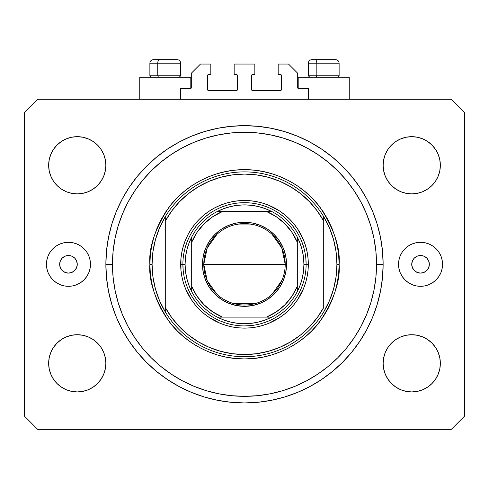 <?xml version="1.0" encoding="UTF-8"?>
<svg xmlns="http://www.w3.org/2000/svg" width="489" height="489" viewBox="0 0 489 489"><rect width="100%" height="100%" fill="white"/><g stroke="black" fill="none" stroke-linecap="round" stroke-linejoin="round"><path stroke-width="0.73" d="M180.685 99.267L180.685 88.264L190.808 88.264L180.685 88.264L180.685 99.267M191.688 87.384L191.688 72.861L191.688 87.384A0.88 0.88 0 0 1 190.808 88.264L190.808 77.262L139.756 77.262L139.756 99.267L139.756 77.262L190.808 77.262L190.808 88.264L191.144 88.197L190.808 88.264M191.688 72.861L200.49 64.059L210.832 64.059L210.832 74.621L208.412 74.621L210.832 74.621L210.832 64.059L200.49 64.059L191.688 72.861M207.532 75.502L207.532 89.585L207.532 75.502A0.88 0.88 0 0 1 208.412 74.621L208.076 74.689L208.412 74.621M208.412 90.465L236.578 90.465L208.412 90.465A0.88 0.88 0 0 1 207.532 89.585L207.599 89.921L207.532 89.585M237.202 90.208L237.458 75.502L237.458 89.585A0.88 0.88 0 0 1 236.578 90.465L236.914 90.398L236.578 90.465M236.578 74.621L234.158 74.621L236.578 74.621A0.88 0.88 0 0 1 237.458 75.502L237.391 75.165L237.458 75.502M234.158 74.621L234.158 64.059L234.158 74.621M254.842 64.059L234.158 64.059L254.842 64.059L254.842 74.621L252.422 74.621L254.842 74.621L254.842 64.059M251.798 74.878L251.542 89.585L251.542 75.502A0.88 0.88 0 0 1 252.422 74.621L252.086 74.689L252.422 74.621M252.422 90.465L280.588 90.465L252.422 90.465A0.88 0.88 0 0 1 251.542 89.585L251.609 89.921L251.542 89.585M281.468 89.585L281.468 75.502L281.468 89.585A0.88 0.88 0 0 1 280.588 90.465L280.924 90.398L280.588 90.465M280.588 74.621L278.168 74.621L280.588 74.621A0.88 0.88 0 0 1 281.468 75.502L281.401 75.165L281.468 75.502M278.168 74.621L278.168 64.059L288.51 64.059L297.312 72.861L297.312 87.384L297.312 72.861L288.51 64.059L278.168 64.059L278.168 74.621M297.379 87.72L298.192 88.264L298.192 77.262L298.192 88.264L308.314 88.264L298.192 88.264A0.88 0.88 0 0 1 297.312 87.384L297.379 87.72L297.312 87.384M308.314 88.264L308.314 99.267L308.314 88.264M280.924 74.689L281.401 75.165L280.924 74.689M281.401 89.921L280.924 90.398L281.401 89.921M208.076 90.398L207.599 89.921L208.076 90.398M207.599 75.165L208.076 74.689L207.599 75.165M191.621 87.72L191.144 88.197M349.244 77.262L349.244 99.267L349.244 77.262L298.192 77.262L349.244 77.262M77.262 264.304A8.802 8.802 0 0 1 68.46 273.106A8.802 8.802 0 0 1 59.658 264.304L60.33 260.937L62.237 258.082L65.092 256.175L68.46 255.502L71.828 256.175L74.683 258.082L76.59 260.937L77.262 264.304L76.59 267.672L74.683 270.527L71.828 272.434L68.46 273.106L65.092 272.434L62.237 270.527L60.33 267.672L59.658 264.304A8.802 8.802 0 0 1 68.46 255.502A8.802 8.802 0 0 1 77.262 264.304M429.342 264.304A8.802 8.802 0 0 1 420.54 273.106A8.802 8.802 0 0 1 411.738 264.304L412.41 260.937L414.317 258.082L417.172 256.175L420.54 255.502L423.908 256.175L426.763 258.082L428.67 260.937L429.342 264.304L428.67 267.672L426.763 270.527L423.908 272.434L420.54 273.106L417.172 272.434L414.317 270.527L412.41 267.672L411.738 264.304A8.802 8.802 0 0 1 420.54 255.502A8.802 8.802 0 0 1 429.342 264.304M442.545 264.304A22.005 22.005 0 0 1 420.54 286.309A22.005 22.005 0 0 1 398.535 264.304L398.957 260.014L400.21 255.881L402.245 252.079L404.978 248.742L408.315 246.01L412.117 243.974L416.249 242.721L420.54 242.299L424.831 242.721L428.963 243.974L432.765 246.01L436.102 248.742L438.835 252.079L440.87 255.881L442.123 260.014L442.545 264.304L442.123 268.595L440.87 272.728L438.835 276.529L436.102 279.867L432.765 282.599L428.963 284.635L424.831 285.888L420.54 286.309L416.249 285.888L412.117 284.635L408.315 282.599L404.978 279.867L402.245 276.529L400.21 272.728L398.957 268.595L398.535 264.304A22.005 22.005 0 0 1 420.54 242.299A22.005 22.005 0 0 1 442.545 264.304M90.465 264.304A22.005 22.005 0 0 1 68.46 286.309A22.005 22.005 0 0 1 46.455 264.304L46.877 260.014L48.13 255.881L50.165 252.079L52.898 248.742L56.235 246.01L60.037 243.974L64.169 242.721L68.46 242.299L72.751 242.721L76.883 243.974L80.685 246.01L84.022 248.742L86.755 252.079L88.79 255.881L90.043 260.014L90.465 264.304L90.043 268.595L88.79 272.728L86.755 276.529L84.022 279.867L80.685 282.599L76.883 284.635L72.751 285.888L68.46 286.309L64.169 285.888L60.037 284.635L56.235 282.599L52.898 279.867L50.165 276.529L48.13 272.728L46.877 268.595L46.455 264.304A22.005 22.005 0 0 1 68.46 242.299A22.005 22.005 0 0 1 90.465 264.304M383.131 264.304A138.631 138.631 0 0 1 244.5 402.936A138.631 138.631 0 0 1 105.868 264.304L106.535 250.716L108.534 237.257L111.84 224.06L116.419 211.254L122.238 198.956L129.23 187.287L137.336 176.358L146.474 166.278L156.553 157.14L167.482 149.035L179.151 142.042L191.45 136.223L204.255 131.645L217.452 128.338L230.912 126.339L244.5 125.673L258.088 126.339L271.548 128.338L284.745 131.645L297.55 136.223L309.849 142.042L321.517 149.035L332.447 157.14L342.526 166.278L351.664 176.358L359.77 187.287L366.762 198.956L372.581 211.254L377.16 224.06L380.466 237.257L382.465 250.716L383.131 264.304L382.465 277.893L380.466 291.352L377.16 304.549L372.581 317.355L366.762 329.653L359.77 341.322L351.664 352.251L342.526 362.331L332.447 371.469L321.517 379.574L309.849 386.567L297.55 392.386L284.745 396.964L271.548 400.271L258.088 402.27L244.5 402.936L230.912 402.27L217.452 400.271L204.255 396.964L191.45 392.386L179.151 386.567L167.482 379.574L156.553 371.469L146.474 362.331L137.336 352.251L129.23 341.322L122.238 329.653L116.419 317.355L111.84 304.549L108.534 291.352L106.535 277.893L105.868 264.304A138.631 138.631 0 0 1 244.5 125.673A138.631 138.631 0 0 1 383.131 264.304L376.53 264.304L383.131 264.304M105.318 357.746L105.868 363.327A28.606 28.606 0 0 1 77.262 391.933A28.606 28.606 0 0 1 48.655 363.327L49.206 357.746L50.832 352.38L53.478 347.434L57.036 343.101L61.37 339.543L66.315 336.897L71.681 335.271L77.262 334.721L82.843 335.271L88.209 336.897L93.154 339.543L97.488 343.101L101.046 347.434L103.692 352.38L105.318 357.746L105.868 363.327L105.318 368.908L103.692 374.274L101.046 379.219L97.488 383.553L93.154 387.111L88.209 389.757L82.843 391.383L77.262 391.933L71.681 391.383L66.315 389.757L61.37 387.111L57.036 383.553L53.478 379.219L50.832 374.274L49.206 368.908L48.655 363.327L49.206 357.746L50.832 352.38M439.794 357.746L440.344 363.327A28.606 28.606 0 0 1 411.738 391.933A28.606 28.606 0 0 1 383.131 363.327L383.682 357.746L385.308 352.38L387.954 347.434L391.512 343.101L395.846 339.543L400.791 336.897L406.157 335.271L411.738 334.721L417.319 335.271L422.685 336.897L427.63 339.543L431.964 343.101L435.522 347.434L438.168 352.38L439.794 357.746L440.344 363.327L439.794 368.908L438.168 374.274L435.522 379.219L431.964 383.553L427.63 387.111L422.685 389.757L417.319 391.383L411.738 391.933L406.157 391.383L400.791 389.757L395.846 387.111L391.512 383.553L387.954 379.219L385.308 374.274L383.682 368.908L383.131 363.327L383.682 357.746L385.308 352.38M439.794 159.701L440.344 165.282A28.606 28.606 0 0 1 411.738 193.888A28.606 28.606 0 0 1 383.131 165.282L383.682 159.701L385.308 154.335L387.954 149.389L391.512 145.056L395.846 141.498L400.791 138.852L406.157 137.226L411.738 136.675L417.319 137.226L422.685 138.852L427.63 141.498L431.964 145.056L435.522 149.389L438.168 154.335L439.794 159.701L440.344 165.282L439.794 170.863L438.168 176.229L435.522 181.174L431.964 185.508L427.63 189.066L422.685 191.712L417.319 193.338L411.738 193.888L406.157 193.338L400.791 191.712L395.846 189.066L391.512 185.508L387.954 181.174L385.308 176.229L383.682 170.863L383.131 165.282L383.682 159.701L385.308 154.335M105.318 159.701L105.868 165.282A28.606 28.606 0 0 1 77.262 193.888A28.606 28.606 0 0 1 48.655 165.282L49.206 159.701L50.832 154.335L53.478 149.389L57.036 145.056L61.37 141.498L66.315 138.852L71.681 137.226L77.262 136.675L82.843 137.226L88.209 138.852L93.154 141.498L97.488 145.056L101.046 149.389L103.692 154.335L105.318 159.701L105.868 165.282L105.318 170.863L103.692 176.229L101.046 181.174L97.488 185.508L93.154 189.066L88.209 191.712L82.843 193.338L77.262 193.888L71.681 193.338L66.315 191.712L61.37 189.066L57.036 185.508L53.478 181.174L50.832 176.229L49.206 170.863L48.655 165.282L49.206 159.701L50.832 154.335M451.347 429.342L37.653 429.342L451.347 429.342L464.55 416.139L464.55 112.47L464.55 416.139L451.347 429.342M37.653 99.267L451.347 99.267L37.653 99.267L24.45 112.47L24.45 416.139L24.45 112.47L37.653 99.267M24.45 416.139L37.653 429.342L24.45 416.139M464.55 112.47L451.347 99.267L464.55 112.47M71.681 335.271L77.262 334.721L82.843 335.271M49.206 368.908L48.655 363.327A28.606 28.606 0 0 1 77.262 334.721A28.606 28.606 0 0 1 105.868 363.327L105.318 368.908L103.692 374.274M82.843 391.383L77.262 391.933L71.681 391.383M406.157 335.271L411.738 334.721L417.319 335.271M383.682 368.908L383.131 363.327A28.606 28.606 0 0 1 411.738 334.721A28.606 28.606 0 0 1 440.344 363.327L439.794 368.908L438.168 374.274M417.319 391.383L411.738 391.933L406.157 391.383M406.157 137.226L411.738 136.675L417.319 137.226M383.682 170.863L383.131 165.282A28.606 28.606 0 0 1 411.738 136.675A28.606 28.606 0 0 1 440.344 165.282L439.794 170.863L438.168 176.229M417.319 193.338L411.738 193.888L406.157 193.338M71.681 137.226L77.262 136.675L82.843 137.226M49.206 170.863L48.655 165.282A28.606 28.606 0 0 1 77.262 136.675A28.606 28.606 0 0 1 105.868 165.282L105.318 170.863L103.692 176.229M82.843 193.338L77.262 193.888L71.681 193.338M372.581 211.254L366.762 198.956M291.206 133.778L297.55 136.223L284.745 131.645M197.794 133.778L191.45 136.223L204.255 131.645M116.419 317.355L122.238 329.653M197.794 394.831L191.45 392.386L204.255 396.964M291.206 394.831L297.55 392.386L284.745 396.964M335.54 59.658L317.911 59.658A3.521 1.724 90 0 0 316.187 63.179L316.187 75.764L316.921 77.262L316.187 75.764L339.121 75.764L316.187 75.764L316.187 63.179L339.042 63.179M337.624 77.262L339.121 75.764L339.121 63.179C338.908 61.046 337.734 59.872 335.601 59.658C337.734 59.872 338.908 61.046 339.121 63.179L308.314 63.179C308.528 61.046 309.702 59.872 311.835 59.658C309.702 59.872 308.528 61.046 308.314 63.179L308.314 75.764L316.187 75.764L308.314 75.764L309.812 77.262M335.02 59.658L311.872 59.658M308.394 63.179L316.187 63.179A3.521 1.724 -90 0 1 317.911 59.658L311.896 59.658M177.104 59.658L159.475 59.658A3.521 1.724 90 0 0 157.751 63.179L157.751 75.764L158.485 77.262L157.751 75.764L180.685 75.764L157.751 75.764L157.751 63.179L180.606 63.179M179.188 77.262L180.685 75.764L180.685 63.179C180.472 61.046 179.298 59.872 177.165 59.658C179.298 59.872 180.472 61.046 180.685 63.179L149.878 63.179C150.092 61.046 151.266 59.872 153.399 59.658C151.266 59.872 150.092 61.046 149.878 63.179L149.878 75.764L157.751 75.764L149.878 75.764L151.376 77.262M176.584 59.658L153.436 59.658M149.958 63.179L157.751 63.179A3.521 1.724 -90 0 1 159.475 59.658L153.46 59.658M306.114 264.347L308.314 264.304A63.815 63.815 0 0 1 244.5 328.119A63.815 63.815 0 0 1 180.685 264.304L182.886 264.347M149.878 264.304L152.079 264.304A92.421 92.421 0 0 1 323.718 216.7A92.421 92.421 0 0 1 336.921 264.304L339.121 264.304C340.387 280.753 334.079 299.678 320.197 321.077C305.68 341.395 276.621 359.299 244.5 358.926C212.379 359.299 183.32 341.395 168.803 321.077C154.921 299.678 148.613 280.753 149.878 264.304L150.337 273.577L151.694 282.764L153.956 291.774L157.079 300.515L161.052 308.907L165.826 316.872L171.358 324.329L177.593 331.212L184.475 337.447L191.932 342.978L199.897 347.752L208.29 351.725L217.03 354.849L226.04 357.111L235.227 358.468L244.5 358.926L253.773 358.468L262.96 357.111L271.97 354.849L280.71 351.725L289.103 347.752L297.067 342.978L304.525 337.447L311.407 331.212L317.642 324.329L323.174 316.872L327.948 308.907L331.921 300.515L335.044 291.774L337.306 282.764L338.663 273.577L339.121 264.304L338.663 255.032L337.306 245.845L335.044 236.835L331.921 228.094L327.948 219.702L323.174 211.737L317.642 204.28L311.407 197.397L304.525 191.162L297.067 185.631L289.103 180.857L280.71 176.884L271.97 173.76L262.96 171.498L253.773 170.141L244.5 169.683L235.227 170.141L226.04 171.498L217.03 173.76L208.29 176.884L199.897 180.857L191.932 185.631L184.475 191.162L177.593 197.397L171.358 204.28L165.826 211.737L161.052 219.702L157.079 228.094L153.956 236.835L151.694 245.845L150.337 255.032L149.878 264.304C148.613 247.856 154.921 228.931 168.803 207.532C183.32 187.214 212.379 169.31 244.5 169.683C276.621 169.31 305.68 187.214 320.197 207.532C334.079 228.931 340.387 247.856 339.121 264.304L336.921 264.304A92.421 92.421 0 0 0 336.921 264.292A92.421 92.421 0 0 1 165.282 311.909A92.421 92.421 0 0 1 152.079 264.304A92.421 92.421 0 0 0 152.079 264.317L149.878 264.304M333.559 289.005L336.077 276.768A92.421 92.421 0 0 0 336.077 276.762L336.921 264.304L336.077 251.841A92.421 92.421 0 0 0 336.077 251.829L333.559 239.604L329.415 227.819L323.718 216.7L323.718 221.126L323.718 216.7A92.421 92.421 0 0 0 165.282 216.7L165.282 221.126A90.22 90.22 0 0 1 323.718 221.126L323.718 307.483A90.22 90.22 0 0 1 165.282 307.483L171.761 317.673L179.542 326.915L188.485 335.032L198.436 341.878L209.206 347.337L220.612 351.304L232.446 353.718L244.5 354.525L256.554 353.718L268.388 351.304L279.794 347.337L290.564 341.878L300.515 335.032L309.458 326.915L317.239 317.673L323.718 307.483L323.718 221.126L317.239 210.936L309.458 201.694L300.515 193.577L290.564 186.731L279.794 181.272L268.388 177.305L256.554 174.891L244.5 174.084L232.446 174.891L220.612 177.305L209.206 181.272L198.436 186.731L188.485 193.577L179.542 201.694L171.761 210.936L165.282 221.126L165.282 311.909A92.421 92.421 0 0 0 323.718 311.909L329.415 300.79L333.577 288.944M105.868 264.304L112.47 264.304A132.03 132.03 0 0 1 244.5 132.274A132.03 132.03 0 0 1 376.53 264.304L375.894 277.245L373.993 290.063L370.845 302.63L366.481 314.83L360.937 326.542L354.281 337.654L346.56 348.064L337.862 357.667L328.26 366.365L317.85 374.085L306.737 380.742L295.026 386.286L282.825 390.65L270.258 393.798L257.44 395.699L244.5 396.334L231.56 395.699L218.742 393.798L206.175 390.65L193.974 386.286L182.263 380.742L171.15 374.085L160.74 366.365L151.138 357.667L142.44 348.064L134.719 337.654L128.063 326.542L122.519 314.83L118.155 302.63L115.007 290.063L113.106 277.245L112.47 264.304L113.106 251.364L115.007 238.546L118.155 225.979L122.519 213.779L128.063 202.067L134.719 190.954L142.44 180.545L151.138 170.942L160.74 162.244L171.15 154.524L182.263 147.867L193.974 142.323L206.175 137.959L218.742 134.811L231.56 132.91L244.5 132.274L257.44 132.91L270.258 134.811L282.825 137.959L295.026 142.323L306.737 147.867L317.85 154.524L328.26 162.244L337.862 170.942L346.56 180.545L354.281 190.954L360.937 202.067L366.481 213.779L370.845 225.979L373.993 238.546L375.894 251.364L376.53 264.304A132.03 132.03 0 0 1 244.5 396.334A132.03 132.03 0 0 1 112.47 264.304L105.868 264.304M155.441 239.604L152.923 251.841A92.421 92.421 0 0 0 152.923 251.847L152.079 264.304L152.923 276.768A92.421 92.421 0 0 0 152.923 276.78L155.441 289.005L159.585 300.79L165.282 311.909L165.282 216.7L159.585 227.819L155.423 239.665M182.886 264.262L180.685 264.304A63.815 63.815 0 0 1 244.5 200.49A63.815 63.815 0 0 1 308.314 264.304L308.009 270.558L307.086 276.756L305.564 282.831L303.455 288.724L297.563 299.757L293.828 304.788L289.622 309.427L284.983 313.632L279.952 317.367L268.919 323.26L263.027 325.368L256.951 326.89L250.753 327.813L244.5 328.119L238.247 327.813L232.049 326.89L225.973 325.368L220.081 323.26L209.047 317.367L204.017 313.632L199.378 309.427L195.172 304.788L191.437 299.757L185.545 288.724L183.436 282.831L181.914 276.756L180.991 270.558L180.991 258.051L181.914 251.853L183.436 245.778L185.545 239.885L188.222 234.225L191.437 228.852L195.172 223.821L199.378 219.182L204.017 214.977L209.047 211.242L214.42 208.027L220.081 205.349L225.973 203.241L232.049 201.719L238.247 200.796L250.753 200.796L256.951 201.719L263.027 203.241L268.919 205.349L279.952 211.242L284.983 214.977L289.622 219.182L293.828 223.821L297.563 228.852L303.455 239.885L305.564 245.778L307.086 251.853L308.009 258.051L308.314 264.304L306.114 264.262M372.581 317.355L366.762 329.653M116.419 211.254L122.238 198.956M303.461 246.419L301.627 241.218M296.041 230.545L292.129 225.215M283.589 216.676L278.73 213.076M268.076 207.379L263.351 205.643M226.615 205.343L221.413 207.177M210.741 212.764L205.411 216.676M196.871 225.215L193.271 230.074M187.574 240.729L185.838 245.454M185.539 282.19L187.373 287.391M192.959 298.064L196.871 303.394M205.411 311.933L210.27 315.533M220.924 321.23L225.649 322.966M262.385 323.266L267.587 321.432M278.259 315.845L283.589 311.933M292.129 303.394L295.729 298.534M301.426 287.88L303.162 283.155M216.945 294.274L207.226 280.668L203.791 264.304A40.709 40.709 0 0 0 244.5 305.014A40.709 40.709 0 0 0 285.209 264.304L286.53 264.304A42.03 42.03 0 0 1 244.5 306.334A42.03 42.03 0 0 1 202.47 264.304L285.209 264.304A40.709 40.709 0 0 1 244.5 305.014A40.709 40.709 0 0 1 203.791 264.304L207.226 247.941L216.945 234.335M281.951 280.27L272.055 294.274M254.781 303.693L234.219 303.693M191.688 239.408L191.688 242.299A57.213 57.213 0 0 1 222.495 211.492L212.666 216.768L204.041 223.846L196.963 232.471L191.688 242.299L191.688 286.309L196.963 296.138L204.041 304.763L212.666 311.841L222.495 317.116L266.505 317.116L276.334 311.841L284.959 304.763L292.037 296.138L297.312 286.309L297.312 242.299L292.037 232.471L284.959 223.846L276.334 216.768L266.505 211.492L217.281 211.492A59.413 59.413 0 0 1 271.719 211.492L265.258 208.638L258.504 206.566L251.554 205.313L244.5 204.891L237.446 205.313L230.496 206.566L223.742 208.638L217.281 211.492A59.413 59.413 0 0 0 191.688 237.086L188.833 243.546L186.761 250.301L185.508 257.251L185.087 264.304A59.413 59.413 0 0 1 191.688 237.086L191.688 291.523A59.413 59.413 0 0 1 185.087 264.304L185.508 271.358L186.761 278.308L188.833 285.063L191.688 291.523A59.413 59.413 0 0 0 217.281 317.116L223.742 319.971L230.496 322.043L237.446 323.296L244.5 323.718L251.554 323.296L258.504 322.043L265.258 319.971L271.719 317.116A59.413 59.413 0 0 1 217.281 317.116L271.719 317.116A59.413 59.413 0 0 0 297.312 291.523L300.167 285.063L302.239 278.308L303.492 271.358L303.913 264.304L306.114 264.304A61.614 61.614 0 0 0 244.5 202.691A61.614 61.614 0 0 0 182.886 264.304L185.087 264.304L182.886 264.304A61.614 61.614 0 0 1 244.5 202.691A61.614 61.614 0 0 1 306.114 264.304A61.614 61.614 0 0 1 244.5 325.918A61.614 61.614 0 0 1 182.886 264.304A61.614 61.614 0 0 0 244.5 325.918A61.614 61.614 0 0 0 306.114 264.304L303.913 264.304L303.492 257.251L302.239 250.301L300.167 243.546L297.312 237.086A59.413 59.413 0 0 1 297.312 291.523L297.312 237.086A59.413 59.413 0 0 0 271.719 211.492L217.281 211.492A59.413 59.413 0 0 0 191.688 237.086M250.539 325.619L244.5 325.918M183.186 270.344L182.886 264.304M238.461 202.99L244.5 202.691M305.814 258.265L306.114 264.304M286.53 264.304L285.723 272.501L283.333 280.386L279.445 287.654L274.219 294.023L267.85 299.25L260.582 303.137L252.697 305.527L244.5 306.334L236.303 305.527L228.418 303.137L221.15 299.25L214.781 294.023L209.555 287.654L205.667 280.386L203.277 272.501L202.47 264.304L203.277 256.108L205.667 248.223L209.555 240.955L214.781 234.586L221.15 229.359L228.418 225.472L236.303 223.082L244.5 222.275L252.697 223.082L260.582 225.472L267.85 229.359L274.219 234.586L279.445 240.955L283.333 248.223L285.723 256.108L286.53 264.304L203.791 264.304A40.709 40.709 0 0 1 244.5 223.595A40.709 40.709 0 0 1 285.209 264.304A40.709 40.709 0 0 0 244.5 223.595A40.709 40.709 0 0 0 203.791 264.304L202.47 264.304A42.03 42.03 0 0 1 244.5 222.275A42.03 42.03 0 0 1 286.53 264.304M297.312 291.523A59.413 59.413 0 0 1 271.719 317.116L266.505 317.116A57.213 57.213 0 0 0 297.312 286.309L297.312 289.201M217.281 317.116A59.413 59.413 0 0 1 191.688 291.523L191.688 286.309A57.213 57.213 0 0 0 222.495 317.116L219.604 317.116M271.719 211.492A59.413 59.413 0 0 1 297.312 237.086L297.312 242.299A57.213 57.213 0 0 0 266.505 211.492L269.396 211.492M234.219 224.916L254.781 224.916M272.055 234.335L281.774 247.941L285.209 264.304M217.538 317.116L221.737 317.116L217.538 317.116M297.312 291.267L297.312 289.311M271.462 211.492L267.263 211.492L271.462 211.492M191.688 237.342L191.688 241.542L191.688 237.342"/></g></svg>

